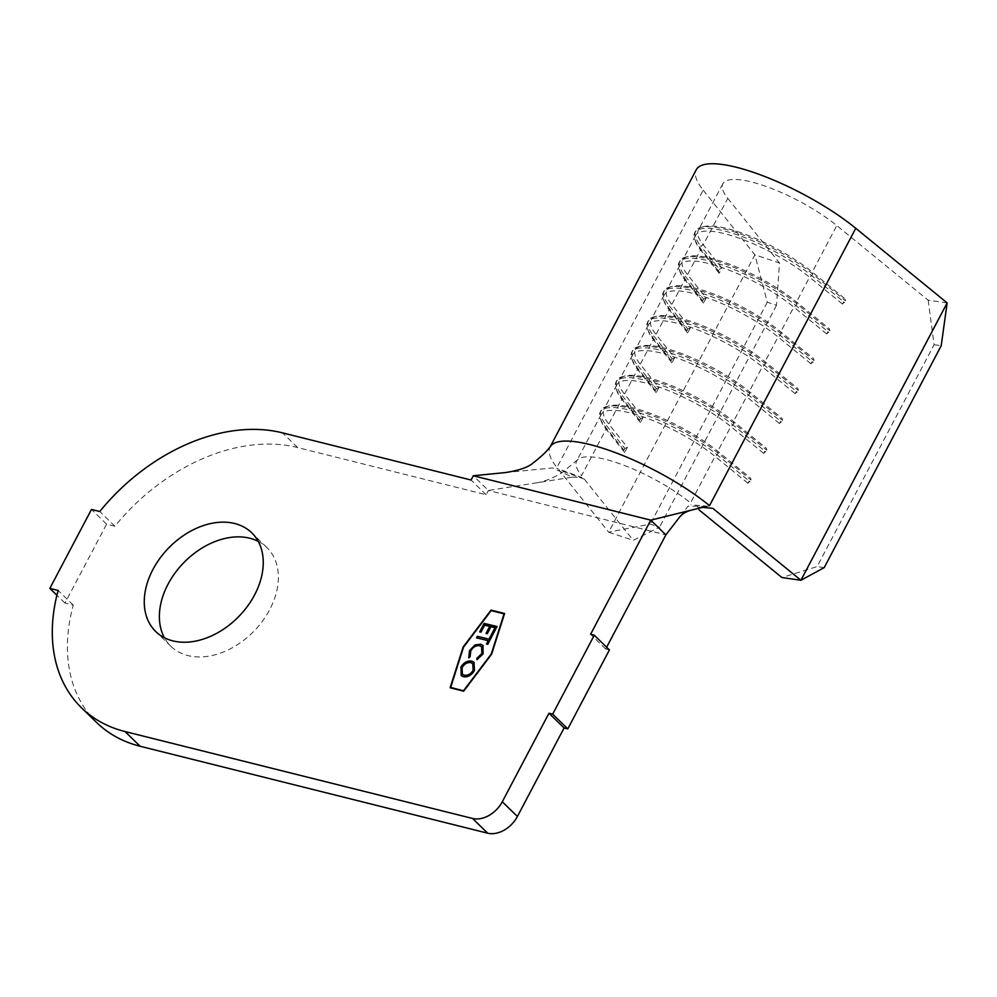 <?xml version="1.0" encoding="UTF-8"?>
<svg xmlns="http://www.w3.org/2000/svg" width="997" height="997" viewBox="0 0 997 997"><rect width="100%" height="100%" fill="white"/><g stroke="black" fill="none" stroke-linecap="round" stroke-linejoin="round"><path stroke-width="0.75" stroke-dasharray="4.99 3.74" d="M842.44 304.06L809.552 277.203A75.111 20.189 27.8 0 0 724.283 233.61A75.111 20.189 27.8 0 0 695.632 235.367A75.111 20.189 27.8 0 0 695.644 241.748A75.111 20.189 27.8 0 0 700.567 249.948L699.832 247.692L700.729 245.985A77.118 20.725 27.8 0 1 695.657 231.03A77.118 20.725 27.8 0 1 701.065 227.341A77.118 20.725 27.8 0 1 725.081 229.223A77.118 20.725 27.8 0 1 812.617 273.976L845.506 300.82L845.144 298.938L842.44 304.06L845.506 300.82M947.15 302.914L928.157 300.197L836.782 225.571A75.111 20.189 -152.2 0 0 751.501 181.977A75.111 20.189 -152.2 0 0 722.85 183.747A75.111 20.189 -152.2 0 0 727.785 198.316L703.271 244.826L721.878 268.106L719.173 273.228L718.438 270.972L719.336 269.265L700.729 245.985L703.271 244.826A75.111 20.189 27.8 0 1 698.324 230.257A75.111 20.189 27.8 0 1 703.595 226.655A75.111 20.189 27.8 0 1 726.987 228.487A75.111 20.189 27.8 0 1 812.256 272.081L845.144 298.938M826.687 333.92L793.811 307.076A75.111 20.189 27.8 0 0 708.543 263.482A75.111 20.189 27.8 0 0 679.879 265.239A75.111 20.189 27.8 0 0 679.892 271.608A75.111 20.189 27.8 0 0 684.814 279.808L684.079 277.565L684.976 275.857A77.118 20.725 27.8 0 1 679.904 260.89A77.118 20.725 27.8 0 1 685.313 257.201A77.118 20.725 27.8 0 1 709.328 259.083A77.118 20.725 27.8 0 1 796.877 303.848L829.753 330.692L829.392 328.811L826.687 333.92L829.753 330.692M719.173 273.228L700.567 249.948L687.519 274.686L706.125 297.966L703.433 303.088L702.686 300.845L703.583 299.137L684.976 275.857L687.519 274.686A75.111 20.189 27.8 0 1 682.584 260.117A75.111 20.189 27.8 0 1 687.843 256.528A75.111 20.189 27.8 0 1 711.235 258.36A75.111 20.189 27.8 0 1 796.503 301.954L829.392 328.811M810.947 363.793L778.059 336.949A75.111 20.189 27.8 0 0 692.79 293.355A75.111 20.189 27.8 0 0 664.139 295.112A75.111 20.189 27.8 0 0 664.152 301.48A75.111 20.189 27.8 0 0 669.074 309.681L668.326 307.425L669.236 305.718A77.118 20.725 27.8 0 1 664.164 290.763A77.118 20.725 27.8 0 1 669.56 287.074A77.118 20.725 27.8 0 1 693.576 288.956A77.118 20.725 27.8 0 1 781.125 333.708L814.013 360.565L813.639 358.671L810.947 363.793L814.013 360.565M703.433 303.088L684.814 279.808L671.766 304.559L690.385 327.839L687.681 332.961L686.945 330.705L687.843 328.998L669.236 305.718L671.766 304.559A75.111 20.189 27.8 0 1 666.831 289.99A75.111 20.189 27.8 0 1 672.103 286.401A75.111 20.189 27.8 0 1 695.495 288.233A75.111 20.189 27.8 0 1 780.763 331.827L813.639 358.671M795.195 393.665L762.306 366.809A75.111 20.189 27.8 0 0 677.038 323.215A75.111 20.189 27.8 0 0 648.386 324.972A75.111 20.189 27.8 0 0 648.399 331.353A75.111 20.189 27.8 0 0 653.322 339.553L652.586 337.298L653.484 335.59A77.118 20.725 27.8 0 1 648.411 320.623A77.118 20.725 27.8 0 1 653.82 316.946A77.118 20.725 27.8 0 1 677.835 318.828A77.118 20.725 27.8 0 1 765.372 363.581L798.261 390.425L797.899 388.543L795.195 393.665L798.261 390.425M687.681 332.961L669.074 309.681L656.026 334.431L674.633 357.711L671.928 362.833L671.193 360.578L672.09 358.87L653.484 335.59L656.026 334.431A75.111 20.189 27.8 0 1 651.091 319.85A75.111 20.189 27.8 0 1 656.35 316.261A75.111 20.189 27.8 0 1 679.742 318.093A75.111 20.189 27.8 0 1 765.011 361.687L797.899 388.543M779.455 423.526L746.566 396.681A75.111 20.189 27.8 0 0 661.298 353.088A75.111 20.189 27.8 0 0 632.634 354.845A75.111 20.189 27.8 0 0 632.646 361.213A75.111 20.189 27.8 0 0 637.582 369.413L636.834 367.17L637.731 365.463A77.118 20.725 27.8 0 1 632.671 350.495A77.118 20.725 27.8 0 1 638.068 346.806A77.118 20.725 27.8 0 1 662.083 348.688A77.118 20.725 27.8 0 1 749.632 393.454L782.52 420.298L782.147 418.416L779.455 423.526L782.52 420.298M671.928 362.833L653.322 339.553L640.273 364.291L658.88 387.571L656.188 392.693L655.44 390.45L656.35 388.743L637.731 365.463L640.273 364.291A75.111 20.189 27.8 0 1 635.338 349.723A75.111 20.189 27.8 0 1 640.597 346.133A75.111 20.189 27.8 0 1 663.99 347.965A75.111 20.189 27.8 0 1 749.258 391.559L782.147 418.416M763.702 453.398L730.813 426.554A75.111 20.189 27.8 0 0 645.545 382.96A75.111 20.189 27.8 0 0 616.894 384.717A75.111 20.189 27.8 0 0 616.906 391.086A75.111 20.189 27.8 0 0 621.829 399.286L621.094 397.03L621.991 395.323A77.118 20.725 27.8 0 1 616.919 380.368A77.118 20.725 27.8 0 1 622.327 376.679A77.118 20.725 27.8 0 1 646.343 378.561A77.118 20.725 27.8 0 1 733.879 423.314L766.768 450.17L766.406 448.276L763.702 453.398L766.768 450.17M656.188 392.693L637.582 369.413L624.533 394.164L643.14 417.444L640.435 422.566L639.7 420.31L640.597 418.603L621.991 395.323L624.533 394.164A75.111 20.189 27.8 0 1 619.586 379.595A75.111 20.189 27.8 0 1 624.857 376.006A75.111 20.189 27.8 0 1 648.249 377.838A75.111 20.189 27.8 0 1 733.518 421.432L766.406 448.276M747.949 483.271L715.073 456.414A75.111 20.189 27.8 0 0 629.805 412.82A75.111 20.189 27.8 0 0 601.141 414.578A75.111 20.189 27.8 0 0 601.154 420.958A75.111 20.189 27.8 0 0 606.076 429.159L605.341 426.903L606.238 425.196A77.118 20.725 27.8 0 1 601.166 410.228A77.118 20.725 27.8 0 1 606.575 406.552A77.118 20.725 27.8 0 1 630.59 408.434A77.118 20.725 27.8 0 1 718.139 453.186L751.015 480.031L750.654 478.149L747.949 483.271L751.015 480.031M640.435 422.566L621.829 399.286L608.781 424.037L627.387 447.317L624.683 452.439L623.948 450.183L624.845 448.476L606.238 425.196L608.781 424.037A75.111 20.189 27.8 0 1 603.846 409.455A75.111 20.189 27.8 0 1 609.105 405.866A75.111 20.189 27.8 0 1 632.497 407.698A75.111 20.189 27.8 0 1 717.765 451.292L750.654 478.149M258.223 541.371A68.855 49.027 134.2 0 1 266.909 547.577A68.855 49.027 134.2 0 1 269.713 609.628A68.855 49.027 134.2 0 1 170.848 646.255A68.855 49.027 134.2 0 1 164.405 637.731M624.683 452.439L606.076 429.159L581.563 475.656A75.111 20.189 27.8 0 1 576.627 461.088A75.111 20.189 27.8 0 1 577.637 459.729A75.111 20.189 27.8 0 1 605.279 459.33A75.111 20.189 27.8 0 1 690.547 502.924L715.073 456.414L717.229 454.894L750.118 481.738M928.157 300.197L934.089 344.713L817.104 566.595L781.935 577.537M96.609 722.501A175.273 124.799 134.2 0 1 73.267 605.167L64.967 603.085L106.592 524.148L114.879 526.229A175.273 124.799 134.2 0 1 297.617 447.566L486.175 494.736L488.418 490.474L665.884 534.866M606.637 647.24L605.715 649.01L609.404 649.932M114.879 526.229L99.762 511.511M486.175 494.736L471.058 480.018M505.367 472.578L552.625 467.905L572.29 477.139L488.418 490.474L473.301 475.756M605.715 649.01L590.598 634.291M73.267 605.167L58.15 590.448M64.967 603.085L56.904 595.246M106.592 524.148L91.475 509.43M550.843 445.858A105.159 28.252 -152.2 0 0 550.045 447.08A105.159 28.252 -152.2 0 0 556.949 467.481L703.184 190.128A105.159 28.252 27.8 0 1 696.267 169.727M706.499 506.401L688.092 506.102L679.618 517.082M572.29 477.139L581.924 477.526L556.575 468.266M702.499 507.386L695.507 506.975M584.367 479.171L633.269 540.349L659.528 527.176L650.306 524.11L608.668 532.174L558.818 469.811L584.367 479.171M703.184 190.128L754.891 254.821L767.291 302.228L776.501 305.294L779.504 263.009L754.891 254.821L608.668 532.174L633.269 540.349M824.22 567.605L817.104 566.595M934.089 344.713L941.205 345.735M776.501 305.294L659.528 527.176M727.785 198.316L779.504 263.009M767.291 302.228L650.306 524.11M623.948 450.183L605.341 426.903A77.118 20.725 27.8 0 1 600.281 418.478A77.118 20.725 27.8 0 1 600.269 411.935A77.118 20.725 27.8 0 1 646.679 415.45A77.118 20.725 27.8 0 1 717.229 454.894L718.139 453.186L717.765 451.292L730.813 426.554L732.982 425.021L765.87 451.878M624.845 448.476L627.387 447.317M639.7 420.31L621.094 397.03A77.118 20.725 27.8 0 1 616.034 388.618A77.118 20.725 27.8 0 1 616.021 382.075A77.118 20.725 27.8 0 1 662.432 385.577A77.118 20.725 27.8 0 1 732.982 425.021L733.879 423.314L733.518 421.432L746.566 396.681L748.735 395.148L781.611 422.005M640.597 418.603L643.14 417.444M655.44 390.45L636.834 367.17A77.118 20.725 27.8 0 1 631.774 358.746A77.118 20.725 27.8 0 1 631.762 352.203A77.118 20.725 27.8 0 1 678.172 355.705A77.118 20.725 27.8 0 1 748.735 395.148L749.632 393.454L749.258 391.559L762.306 366.809L764.475 365.288L797.363 392.133M656.35 388.743L658.88 387.571M671.193 360.578L652.586 337.298A77.118 20.725 27.8 0 1 647.527 328.873A77.118 20.725 27.8 0 1 647.514 322.33A77.118 20.725 27.8 0 1 693.924 325.845A77.118 20.725 27.8 0 1 764.475 365.288L765.372 363.581L765.011 361.687L778.059 336.949L780.227 335.416L813.116 362.272M672.09 358.87L674.633 357.711M686.945 330.705L668.326 307.425A77.118 20.725 27.8 0 1 663.279 299.013A77.118 20.725 27.8 0 1 663.267 292.47A77.118 20.725 27.8 0 1 709.677 295.972A77.118 20.725 27.8 0 1 780.227 335.416L781.125 333.708L780.763 331.827L793.811 307.076L795.98 305.556L828.856 332.4M687.843 328.998L690.385 327.839M702.686 300.845L684.079 277.565A77.118 20.725 27.8 0 1 679.019 269.14A77.118 20.725 27.8 0 1 679.007 262.597A77.118 20.725 27.8 0 1 725.417 266.112A77.118 20.725 27.8 0 1 795.98 305.556L796.877 303.848L796.503 301.954L809.552 277.203L811.72 275.683L844.609 302.527M703.583 299.137L706.125 297.966M718.438 270.972L699.832 247.692A77.118 20.725 27.8 0 1 694.772 239.268A77.118 20.725 27.8 0 1 694.759 232.725A77.118 20.725 27.8 0 1 741.17 236.239A77.118 20.725 27.8 0 1 811.72 275.683L812.617 273.976L812.256 272.081L836.782 225.571M719.336 269.265L721.878 268.106M450.42 687.843L463.904 691.395L491.845 654.443L504.544 613.666M504.32 614.09L491.384 610.862L463.742 647.414L450.893 687.668M497.291 626.764L492.593 635.039M492.842 635.276L491.309 634.728M495.235 627.936L490.948 626.714M491.209 626.951L487.309 633.681M487.558 633.93L486.05 633.369M489.938 626.639L484.629 625.169M484.878 625.406L480.978 632.135M481.239 632.385L479.707 631.836M492.256 636.385L487.745 644.299M487.994 644.548L486.486 644M488.468 640.921L476.566 637.843M483.047 645.533L483.121 653.858M483.371 654.094L476.99 659.702M481.75 646.891L479.669 645.732M479.918 645.981C476.279 645.508 473.288 647.252 470.97 651.203L470.721 650.966M470.97 651.203L470.11 656.699M470.36 656.948L468.727 657.684M474.136 662.457L474.422 670.47M474.684 670.707C471.818 675.468 468.179 677.561 463.767 676.988L463.518 676.739M463.767 676.988L461.275 675.617M472.914 663.778L471.07 662.855C467.568 662.394 464.652 664.027 462.334 667.791L462.458 674.271M297.617 447.566L282.5 432.86M703.595 226.655L701.065 227.341M687.843 256.528L685.313 257.201M672.103 286.401L669.56 287.074M656.35 316.261L653.82 316.946M640.597 346.133L638.068 346.806M624.857 376.006L622.327 376.679M609.105 405.866L606.575 406.552M170.848 646.255L155.731 631.537M601.141 414.578L576.627 461.088M616.894 384.717L603.846 409.455M632.634 354.845L619.586 379.595M648.386 324.972L635.338 349.723M664.139 295.112L651.091 319.85M679.879 265.239L666.831 289.99M695.632 235.367L682.584 260.117M722.85 183.747L698.324 230.257M266.909 547.577L251.792 532.859M577.637 459.729L562.545 472.279C553.011 478.336 543.639 481.962 534.429 483.159M550.381 446.419L550.045 447.08M600.269 411.935L601.166 410.228M601.154 420.958L600.281 418.478M616.021 382.075L616.919 380.368M616.906 391.086L616.034 388.618M631.762 352.203L632.671 350.495M632.646 361.213L631.774 358.746M647.514 322.33L648.411 320.623M648.399 331.353L647.527 328.873M663.267 292.47L664.164 290.763M664.152 301.48L663.279 299.013M679.007 262.597L679.904 260.89M679.892 271.608L679.019 269.14M694.759 232.725L695.657 231.03M695.644 241.748L694.772 239.268M708.381 506.277L690.933 504.818"/><path stroke-width="1.5" d="M550.381 446.419L696.267 169.727A105.159 28.252 27.8 0 1 736.384 167.272A105.159 28.252 27.8 0 1 855.762 228.301L947.15 302.914L800.915 580.266L824.22 567.605L941.205 345.735L947.15 302.914M855.762 228.301L709.54 505.641A105.159 28.252 -152.2 0 0 590.162 444.612A105.159 28.252 -152.2 0 0 550.843 445.858C547.328 450.906 541.383 456.638 533.021 463.044C528.223 467.281 519.001 470.459 505.367 472.578L473.301 475.756L650.767 520.147L590.598 634.291L594.287 635.214L552.674 714.151L548.973 713.229L502.289 801.762L517.406 816.481A25.037 17.834 134.2 0 1 487.67 833.193L140.141 746.255A175.273 124.799 134.2 0 1 96.609 722.501L81.492 707.783A175.273 124.799 134.2 0 1 58.15 590.448L49.85 588.367L91.475 509.43L99.762 511.511A175.273 124.799 134.2 0 1 282.5 432.86L471.058 480.018L473.301 475.756M254.596 594.91A68.855 49.027 134.2 0 1 155.731 631.537A68.855 49.027 134.2 0 1 152.927 569.474A68.855 49.027 134.2 0 1 251.792 532.859A68.855 49.027 134.2 0 1 254.596 594.91M164.405 637.731A68.855 49.027 134.2 0 1 168.044 584.192A68.855 49.027 134.2 0 1 258.223 541.371M480.604 644.199L482.922 645.408L483.121 653.858L476.99 659.702L476.828 658.332L481.825 653.558L481.626 646.766L479.669 645.732C476.018 645.258 473.039 647.003 470.721 650.966L470.11 656.699L468.727 657.684L469.55 650.567L475.021 644.959L480.604 644.199L483.047 645.533M479.707 631.836L484.131 623.374L497.042 626.515L492.593 635.039L491.309 634.728L494.986 627.686L490.948 626.714L487.309 633.681L486.05 633.369L489.689 626.403L484.629 625.169L480.978 632.135L479.707 631.836M463.58 690.659L491.222 654.107L504.071 613.853L491.135 610.613L463.493 647.165L450.632 687.419L463.829 690.896L491.471 654.344L504.071 613.853M477.351 636.323L489.004 639.164L490.748 635.837L492.007 636.136L487.745 644.299L486.486 644L488.218 640.685L476.566 637.843L477.351 636.323L489.004 639.164M460.801 667.292C463.642 662.594 467.257 660.525 471.631 661.061L474.011 662.332L474.422 670.47C471.569 675.231 467.929 677.324 463.518 676.739L461.15 675.492L461.05 667.529C463.904 662.843 467.506 660.762 471.88 661.31L471.631 661.061M702.499 507.386L712.843 508.345L800.915 580.266L781.935 577.537L698.984 509.816M594.287 635.214L609.404 649.932L567.792 728.869L564.09 727.947L517.406 816.481M665.884 534.866L650.767 520.147L692.703 509.803C686.883 511.137 682.521 513.567 679.618 517.082L665.884 534.866L606.637 647.24M504.594 613.504L491.06 610.114L463.107 647.065L450.121 687.768L463.642 691.158L491.596 654.194L504.594 613.504M487.67 833.193L472.566 818.475L125.024 731.536A175.273 124.799 134.2 0 1 81.492 707.783M472.566 818.475A25.037 17.834 -45.8 0 0 502.289 801.762M567.792 728.869L552.674 714.151M564.09 727.947L548.973 713.229M56.904 595.246L49.85 588.367M692.703 509.803L706.499 506.401M504.544 613.666L491.06 610.114M491.309 610.363L463.368 647.315L450.42 687.843M450.632 687.419L463.829 690.896M480.043 631.911L484.131 623.374M484.38 623.624L496.955 626.677M491.658 634.802L494.986 627.686M486.386 633.456L489.689 626.403M489.265 639.413L490.748 635.837M490.998 636.086L491.92 636.31M486.823 644.074L488.218 640.685M476.902 637.93L477.6 636.572M477.202 659.615L476.828 658.332M477.077 658.581L481.825 653.558M482.087 653.808L481.75 646.891M468.976 657.933L469.55 650.567M469.799 650.817L475.021 644.959M475.27 645.209L480.853 644.436M471.88 661.31L474.136 662.457M461.275 675.617L461.05 667.529M462.458 674.271L464.565 675.443C468.092 675.929 471.033 674.271 473.376 670.47L472.914 663.778M464.315 675.206C467.842 675.679 470.783 674.022 473.126 670.233L472.79 663.653L470.821 662.619C467.306 662.145 464.403 663.79 462.085 667.541L462.334 674.146L464.565 675.443M140.141 746.255L125.024 731.536"/></g></svg>
